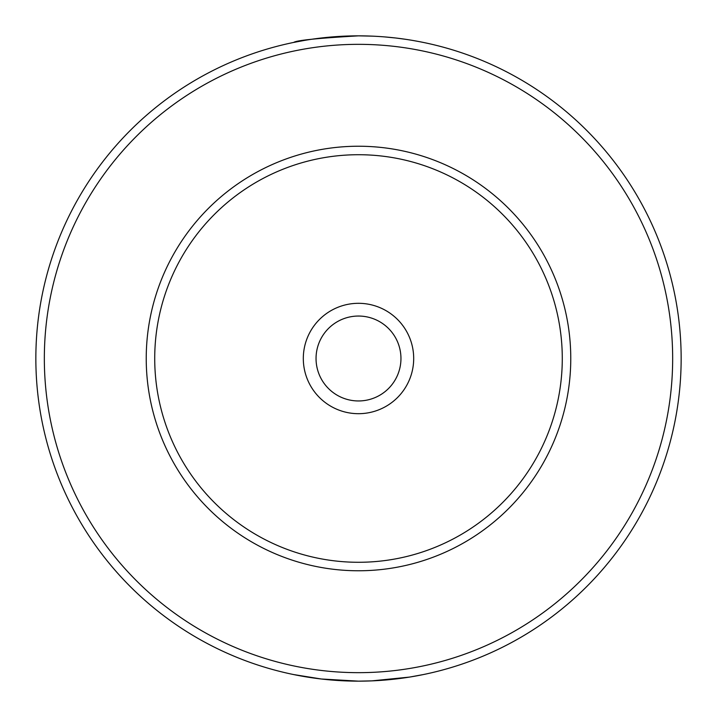 <?xml version="1.0" encoding="UTF-8"?>
<svg xmlns="http://www.w3.org/2000/svg" width="717" height="717" viewBox="0 0 717 717"><rect width="100%" height="100%" fill="white"/><g stroke="black" fill="none" stroke-linecap="round" stroke-linejoin="round"><path stroke-width="1.08" d="M358.5 413.691A55.191 55.191 0 0 1 303.309 358.5A55.191 55.191 0 0 1 358.5 303.309A55.191 55.191 0 0 1 413.691 358.5A55.191 55.191 0 0 1 358.5 413.691M358.5 316.045A42.455 42.455 0 0 0 316.045 358.5A42.455 42.455 0 0 0 358.5 400.955A42.455 42.455 0 0 0 400.955 358.5A42.455 42.455 0 0 0 358.5 316.045M358.5 146.232A212.268 212.268 0 0 0 146.232 358.5A212.268 212.268 0 0 0 358.5 570.768A212.268 212.268 0 0 0 570.768 358.5A212.268 212.268 0 0 0 358.5 146.232M358.5 154.72A203.78 203.78 0 0 0 154.72 358.5A203.78 203.78 0 0 0 358.5 562.28A203.78 203.78 0 0 0 562.28 358.5A203.78 203.78 0 0 0 358.5 154.72M321.341 38.001L358.5 35.85A322.65 322.65 0 0 1 681.15 358.5A322.65 322.65 0 0 1 358.5 681.15L371.782 680.872M423.254 674.58L409.47 677.099L371.818 680.872M384.742 680.083L395.524 679.017M396.035 678.963L405.347 677.726M413.171 676.481L418.603 675.504M321.341 678.999L358.5 681.15A322.65 322.65 0 0 1 35.85 358.5A322.65 322.65 0 0 1 358.5 35.85L371.782 36.128M384.742 36.917L395.524 37.983M396.035 38.037L405.347 39.274M413.171 40.519L418.603 41.496M423.254 42.42L418.692 41.514M332.661 680.11L358.5 681.15A322.65 322.65 0 0 1 35.85 358.5A322.65 322.65 0 0 1 358.5 35.85C317.846 38.189 296.255 40.376 293.746 42.42L303.99 40.493M321.315 678.999L293.746 674.58L303.99 676.507M358.5 672.663A314.163 314.163 0 0 0 672.663 358.5A314.163 314.163 0 0 0 358.5 44.337A314.163 314.163 0 0 0 44.337 358.5A314.163 314.163 0 0 0 358.5 672.663"/></g></svg>
